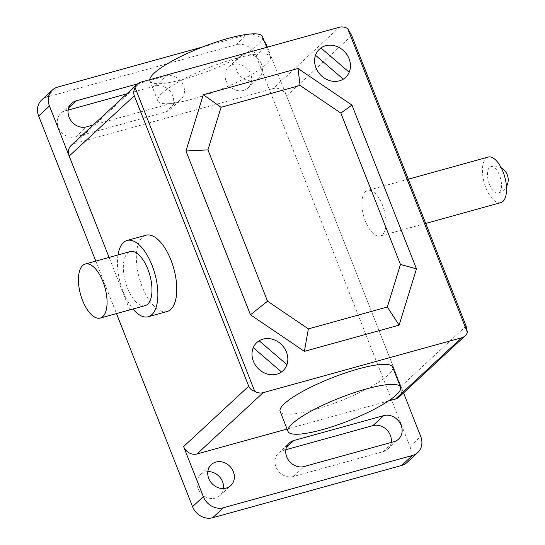 <?xml version="1.0" encoding="UTF-8"?>
<svg xmlns="http://www.w3.org/2000/svg" width="545" height="545" viewBox="0 0 545 545"><rect width="100%" height="100%" fill="white"/><g stroke="black" fill="none" stroke-linecap="round" stroke-linejoin="round"><path stroke-width="0.41" stroke-dasharray="2.73 2.04" d="M145.133 305.629A28.033 12.671 74.5 0 1 126.379 285.062A28.033 12.671 74.5 0 1 127.591 253.064A28.033 12.671 74.5 0 1 130.173 251.586M118.006 254.951A39.581 17.89 -105.5 0 0 132.96 308.995M167.117 311.522A39.581 17.89 74.5 0 1 140.644 282.487A39.581 17.89 74.5 0 1 142.354 237.32A39.581 17.89 74.5 0 1 145.999 235.229M489.492 184.489A13.741 6.213 -105.5 0 0 498.15 193.107A13.741 6.213 -105.5 0 0 499.479 175.231A13.741 6.213 -105.5 0 0 490.82 166.62A13.741 6.213 -105.5 0 0 489.553 167.342A13.741 6.213 -105.5 0 0 489.492 184.489M365.484 191.677A23.639 10.682 -105.5 0 0 364.462 218.654A23.639 10.682 -105.5 0 0 380.267 235.992A23.639 10.682 -105.5 0 0 382.447 234.745A23.639 10.682 -105.5 0 0 383.469 207.774A23.639 10.682 -105.5 0 0 367.664 190.43A23.639 10.682 -105.5 0 0 365.484 191.677M500.787 202.645A23.639 10.682 74.5 0 1 484.982 185.3A23.639 10.682 74.5 0 1 486.004 158.329A23.639 10.682 74.5 0 1 488.184 157.083M392.666 367.126A60.468 12.283 -21.5 0 1 388.394 374.899A60.468 12.283 -21.5 0 1 327.416 405.65A60.468 12.283 -21.5 0 1 280.144 411.448M262.465 36.59A60.468 12.283 -21.5 0 1 258.194 44.363A60.468 12.283 -21.5 0 1 197.208 75.115A60.468 12.283 -21.5 0 1 149.943 80.912A60.468 12.283 -21.5 0 1 149.773 79.699M162.11 93.168A60.468 12.283 158.5 0 0 157.832 100.948A60.468 12.283 158.5 0 0 205.104 95.15A60.468 12.283 158.5 0 0 266.083 64.399A60.468 12.283 158.5 0 0 270.361 56.619A60.468 12.283 158.5 0 0 223.089 62.416A60.468 12.283 158.5 0 0 162.11 93.168M129.764 309.88L109.095 257.417L129.764 309.88M399.035 397.087A10.995 9.551 47.2 0 0 401.011 386.405L286.588 95.934A10.995 9.551 47.2 0 0 273.195 88.535L339.317 27.25M140.814 82.179L74.692 143.464A10.995 9.551 47.2 0 0 71.163 145.42M74.692 143.464L273.195 88.535M388.347 401.018L287.072 429.044M261.437 64.017A14.293 12.412 -132.8 0 1 258.868 77.901A14.293 12.412 -132.8 0 1 236.864 70.816A14.293 12.412 -132.8 0 1 239.439 56.932A14.293 12.412 -132.8 0 1 261.437 64.017M226.073 80.817A14.293 12.412 47.2 0 0 243.492 90.436A14.293 12.412 47.2 0 0 248.077 87.895A14.293 12.412 47.2 0 0 250.652 74.011A14.293 12.412 47.2 0 0 228.648 66.933A14.293 12.412 47.2 0 0 226.073 80.817M207.822 471.636A14.293 12.412 47.2 0 0 205.131 472.059A14.293 12.412 47.2 0 0 200.54 474.6A14.293 12.412 47.2 0 0 197.971 488.483A14.293 12.412 47.2 0 0 219.976 495.562A14.293 12.412 47.2 0 0 223.477 488.524M285.853 449.72L283.107 450.483A14.293 12.412 47.2 0 0 278.522 453.018A14.293 12.412 47.2 0 0 277.303 469.558A14.293 12.412 47.2 0 0 293.367 476.521L383.169 451.669A14.293 12.412 47.2 0 0 387.754 449.135A14.293 12.412 47.2 0 0 391.215 442.431M137.619 83.841L166.034 75.973A14.293 12.412 -132.8 0 1 182.105 82.942A14.293 12.412 -132.8 0 1 180.886 99.476A14.293 12.412 -132.8 0 1 176.301 102.017L93.168 125.023M68.193 110.063L65.454 110.819A14.293 12.412 47.2 0 0 60.87 113.36A14.293 12.412 47.2 0 0 59.643 129.901A14.293 12.412 47.2 0 0 75.714 136.863L165.51 112.018A14.293 12.412 47.2 0 0 170.095 109.477A14.293 12.412 47.2 0 0 171.321 92.936A14.293 12.412 47.2 0 0 155.25 85.974L126.808 93.842M267.377 47.156L403.566 392.884M406.986 462.507A16.493 14.327 47.2 0 0 409.956 446.484L256.075 55.849A16.493 14.327 47.2 0 0 235.978 44.745L46.931 97.064A16.493 14.327 47.2 0 0 41.638 99.994M95.818 261.096L116.48 313.552M202.617 46.965L246.769 34.751A16.493 14.327 -132.8 0 1 264.386 41.461M401.011 386.405L466.132 326.046M351.716 35.575L286.588 95.934M283.107 450.483L286.432 447.404M383.169 451.669L393.96 441.675M293.367 476.521L304.158 466.527M65.454 110.819L68.772 107.74M155.25 85.974L166.034 75.973M165.51 112.018L176.301 102.017M75.714 136.863L86.498 126.869M409.956 446.484L420.74 436.491M256.075 55.849L266.866 45.848M46.931 97.064L57.715 87.064M235.978 44.745L246.769 34.751M498.15 193.107A13.741 13.741 0 0 0 506.462 186.608M501.291 167.921A13.741 13.741 0 0 0 490.82 166.62M425.706 223.423L380.267 235.992M408.287 179.189L367.664 190.43M157.832 100.948L149.943 80.912M270.361 56.619L266.703 47.347M248.077 87.895L258.868 77.901M200.54 474.6L211.331 464.599M219.976 495.562L230.76 485.568M387.754 449.135L398.545 439.134M278.522 453.018L289.313 443.024M170.095 109.477L180.886 99.476M60.87 113.36L71.654 103.359M228.648 66.933L239.439 56.932"/><path stroke-width="0.82" d="M82.69 265.49A28.033 12.671 -105.5 0 0 81.477 297.488A28.033 12.671 -105.5 0 0 100.232 318.055A28.033 12.671 -105.5 0 0 102.814 316.577A28.033 12.671 -105.5 0 0 104.027 284.579A28.033 12.671 -105.5 0 0 85.279 264.012A28.033 12.671 -105.5 0 0 82.69 265.49M85.279 264.012L130.173 251.586A28.033 12.671 74.5 0 1 148.928 272.153A28.033 12.671 74.5 0 1 147.715 304.151A28.033 12.671 74.5 0 1 145.133 305.629L100.232 318.055M132.96 308.995A39.581 17.89 -105.5 0 0 148.206 316.754A39.581 17.89 -105.5 0 0 151.857 314.663A39.581 17.89 -105.5 0 0 153.567 269.496A39.581 17.89 -105.5 0 0 127.094 240.461A39.581 17.89 -105.5 0 0 123.449 242.545A39.581 17.89 -105.5 0 0 118.006 254.951M127.094 240.461L145.999 235.229A39.581 17.89 74.5 0 1 172.472 264.264A39.581 17.89 74.5 0 1 170.762 309.437A39.581 17.89 74.5 0 1 167.117 311.522L148.206 316.754M340.857 113.101L351.947 105.069L298.02 68.507L300.05 85.436L340.857 113.101L400.466 264.427L416.469 268.855L351.947 105.069M400.466 264.427L387.338 307.019L399.11 325.147L416.469 268.855M387.338 307.019L308.354 328.88L304.396 351.361L399.11 325.147M308.354 328.88L267.547 301.208L250.462 314.792L304.396 351.361M267.547 301.208L207.938 149.882L221.066 107.29L300.05 85.436M298.02 68.507L203.299 94.714L185.947 151.006L207.938 149.882M185.947 151.006L250.462 314.792M203.299 94.714L221.066 107.29M408.287 179.189L488.184 157.083A23.639 10.682 74.5 0 1 503.989 174.42A23.639 10.682 74.5 0 1 502.967 201.398A23.639 10.682 74.5 0 1 500.787 202.645L425.706 223.423M288.033 431.483L280.144 411.448A60.468 12.283 -21.5 0 1 284.415 403.675A60.468 12.283 -21.5 0 1 345.401 372.923A60.468 12.283 -21.5 0 1 392.666 367.126L400.561 387.161A60.468 12.283 158.5 0 0 353.289 392.959A60.468 12.283 158.5 0 0 292.311 423.71A60.468 12.283 158.5 0 0 288.033 431.483A60.468 12.283 158.5 0 0 335.304 425.686A60.468 12.283 158.5 0 0 396.29 394.934A60.468 12.283 158.5 0 0 400.561 387.161M149.773 79.699A60.468 12.283 -21.5 0 1 154.215 73.139A60.468 12.283 -21.5 0 1 215.2 42.387A60.468 12.283 -21.5 0 1 262.465 36.59L266.703 47.347M248.724 386.214L183.604 446.566A10.995 9.551 47.2 0 0 197.004 453.971L263.126 392.686A10.995 9.551 -132.8 0 1 254.699 391.256C251.749 390.383 249.76 388.701 248.724 386.214L134.308 95.736C133.362 93.209 133.614 90.47 135.058 87.534A10.995 9.551 -132.8 0 1 137.286 84.134A10.995 9.551 -132.8 0 1 140.814 82.179L339.317 27.25A10.995 9.551 -132.8 0 1 347.744 28.681L351.716 35.575L466.132 326.046L467.378 332.402A10.995 9.551 -132.8 0 1 465.157 335.802A10.995 9.551 -132.8 0 1 461.629 337.757L395.506 399.035A10.995 9.551 47.2 0 0 399.035 397.087L465.157 335.802M183.604 446.566L203.333 496.652A16.493 14.327 -132.8 0 0 223.43 507.749L412.476 455.436A16.493 14.327 -132.8 0 0 417.77 452.507A16.493 14.327 -132.8 0 0 420.74 436.491L403.566 392.884M49.459 106.016A16.493 14.327 -132.8 0 1 52.422 89.993L41.638 99.994A16.493 14.327 47.2 0 0 38.668 116.01L49.459 106.016L109.095 257.417L69.181 156.095L134.308 95.736M254.699 391.256L135.058 87.534M263.126 392.686L461.629 337.757M467.378 332.402L347.744 28.681M137.286 84.134L71.163 145.42A10.995 9.551 47.2 0 0 69.181 156.095M395.506 399.035L388.347 401.018M287.072 429.044L197.004 453.971M208.755 478.483A14.293 12.412 -132.8 0 1 211.331 464.599A14.293 12.412 -132.8 0 1 233.335 471.684A14.293 12.412 -132.8 0 1 230.76 485.568A14.293 12.412 -132.8 0 1 208.755 478.483M223.477 488.524A14.293 12.412 47.2 0 0 222.544 481.678A14.293 12.412 47.2 0 0 207.822 471.636M293.898 440.483L383.7 415.631A14.293 12.412 -132.8 0 1 399.764 422.6A14.293 12.412 -132.8 0 1 398.545 439.134A14.293 12.412 -132.8 0 1 393.96 441.675L304.158 466.527A14.293 12.412 -132.8 0 1 288.087 459.558A14.293 12.412 -132.8 0 1 289.313 443.024A14.293 12.412 -132.8 0 1 293.898 440.483L286.432 447.404M391.215 442.431A14.293 12.412 47.2 0 0 386.207 429.276A14.293 12.412 47.2 0 0 372.909 425.631L285.853 449.72M93.168 125.023L86.498 126.869A14.293 12.412 -132.8 0 1 70.428 119.9A14.293 12.412 -132.8 0 1 71.654 103.359A14.293 12.412 -132.8 0 1 76.239 100.825L137.619 83.841M126.808 93.842L68.193 110.063M264.386 41.461A16.493 14.327 -132.8 0 1 266.866 45.848L267.377 47.156M116.48 313.552L192.548 506.652A16.493 14.327 47.2 0 0 212.645 517.75L401.692 465.437A16.493 14.327 47.2 0 0 406.986 462.507L417.77 452.507M38.668 116.01L95.818 261.096M52.422 89.993A16.493 14.327 -132.8 0 1 57.715 87.064L202.617 46.965M315.5 55.27L343.275 79.154M281.499 371.969L253.255 347.683M276.819 374.177A19.238 16.711 47.2 0 0 280.791 343.915A19.238 16.711 47.2 0 0 252.137 351.845A19.238 16.711 47.2 0 0 276.819 374.177M286.942 364.666L259.168 340.782M339.426 80.817A19.238 16.711 47.2 0 0 343.398 50.556A19.238 16.711 47.2 0 0 314.744 58.485A19.238 16.711 47.2 0 0 339.426 80.817M320.937 47.967L349.188 72.253M372.909 425.631L383.7 415.631M68.772 107.74L76.239 100.825M401.692 465.437L412.476 455.436M212.645 517.75L223.43 507.749M192.548 506.652L203.333 496.652M506.462 186.608A13.741 13.741 0 0 0 501.291 167.921"/></g></svg>
